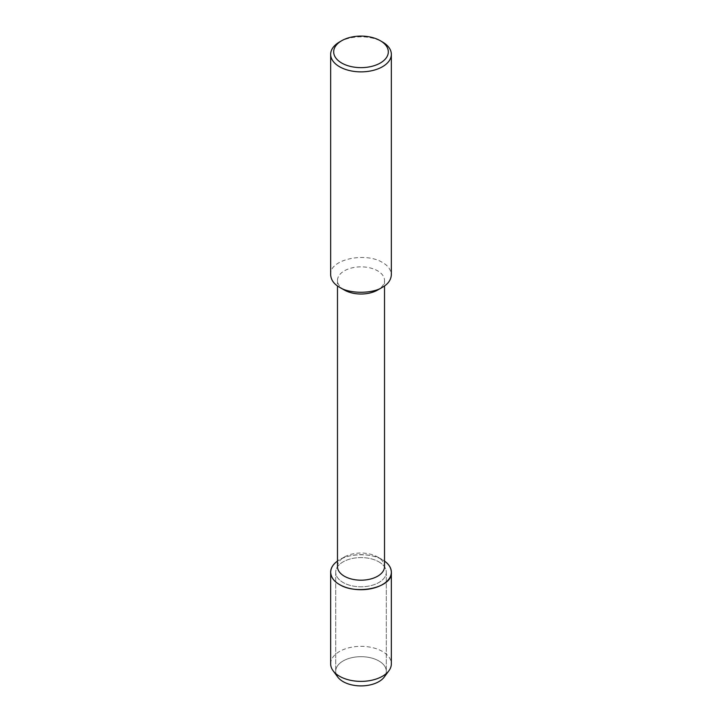 <?xml version="1.0" encoding="UTF-8"?>
<svg xmlns="http://www.w3.org/2000/svg" width="722" height="722" viewBox="0 0 722 722"><rect width="100%" height="100%" fill="white"/><g stroke="black" fill="none" stroke-linecap="round" stroke-linejoin="round"><path stroke-width="0.54" stroke-dasharray="3.61 2.71" d="M336.1 673.87A25.297 14.602 180 0 1 335.703 671.289A25.297 14.602 180 0 1 351.316 657.796A25.297 14.602 180 0 1 378.888 660.964A25.297 14.602 180 0 1 386.297 671.298A25.297 14.602 180 0 1 385.9 673.87M337.481 566.608A23.519 13.574 180 0 1 344.367 557.014A23.519 13.574 180 0 1 377.633 557.014L377.633 557.014A23.519 13.574 180 0 1 384.519 566.608M382.461 559.794L382.461 559.794A30.342 17.518 180 0 1 384.519 561.111L382.461 559.794A30.342 17.518 180 0 0 339.539 559.794A30.342 17.518 180 0 0 337.481 561.111C346.145 553.449 371.956 552.483 382.461 559.794L377.633 557.014M344.367 290.036A23.519 13.574 180 0 1 337.481 280.434A23.519 13.574 180 0 1 352.002 267.889A23.519 13.574 180 0 1 377.633 270.831A23.519 13.574 180 0 1 384.519 280.434A23.519 13.574 180 0 1 377.633 290.036M330.658 274.865C328.925 259.46 365.323 251.716 382.461 262.474C388.012 265.588 390.972 269.721 391.342 274.865M339.539 41.957A30.342 17.518 180 0 1 382.461 41.957M378.888 561.86A25.297 14.602 180 0 1 386.297 572.185A25.297 14.602 180 0 1 361 586.787A25.297 14.602 180 0 1 335.703 572.185A25.297 14.602 180 0 1 351.316 558.693A25.297 14.602 180 0 1 378.888 561.86A25.297 14.602 180 0 1 386.297 572.185A25.297 14.602 180 0 1 361 586.787A25.297 14.602 180 0 1 335.703 572.185A25.297 14.602 180 0 1 351.316 558.693A25.297 14.602 180 0 1 378.888 561.86M330.658 663.861A30.342 17.518 180 0 1 349.385 647.67A30.342 17.518 180 0 1 382.461 651.47A30.342 17.518 180 0 1 391.342 663.861M337.734 677.028A25.297 14.602 180 0 1 335.703 671.289A25.297 14.602 180 0 1 351.316 657.796A25.297 14.602 180 0 1 378.888 660.964A25.297 14.602 180 0 1 386.297 671.298A25.297 14.602 180 0 1 384.275 677.019M344.367 557.014L339.539 559.794M384.519 280.434L384.519 285.93M337.481 280.434L337.481 285.93M386.297 572.185L386.297 671.298L386.297 572.185M335.703 572.185L335.703 671.298L335.703 572.185"/><path stroke-width="1.08" d="M385.9 673.87A25.297 14.602 180 0 1 361 685.9A25.297 14.602 180 0 1 336.1 673.87M384.519 285.93L384.519 566.608A23.519 13.574 180 0 1 361 580.19A23.519 13.574 180 0 1 337.481 566.608L337.481 285.93M330.658 572.185C331.028 577.329 333.988 581.454 339.539 584.576C356.677 595.334 393.075 587.591 391.342 572.185C391.125 567.817 388.851 564.126 384.519 561.111A30.342 17.518 180 0 1 381.721 584.982A30.342 17.518 180 0 1 340.279 584.982A30.342 17.518 180 0 1 337.481 561.111C333.149 564.126 330.875 567.817 330.658 572.185L330.658 663.861A30.342 17.518 180 0 0 333.086 670.738L337.725 677.019A25.297 14.602 180 0 0 361.009 685.9A25.297 14.602 180 0 0 384.275 677.019L388.914 670.729A30.342 17.518 180 0 1 361.009 681.378A30.342 17.518 180 0 1 333.086 670.738M380.313 40.721L382.461 41.957A30.342 17.518 180 0 1 391.342 54.349L391.342 274.865C390.972 280.001 388.012 284.134 382.461 287.248L377.633 290.036A23.519 13.574 180 0 1 344.367 290.036L339.539 287.248C333.988 284.134 331.028 280.001 330.658 274.865L330.658 54.349A30.342 17.518 180 0 1 339.539 41.957L341.687 40.721A27.31 15.767 180 0 1 380.313 40.721L380.313 40.721A27.31 15.767 180 0 1 380.313 63.022A27.31 15.767 180 0 1 341.687 63.022A27.31 15.767 180 0 1 341.687 40.721M382.461 287.248C372.805 293.935 349.195 293.935 339.539 287.248M391.342 54.349A30.342 17.518 180 0 1 361 71.866A30.342 17.518 180 0 1 330.658 54.34M391.342 572.185L391.342 663.861A30.342 17.518 180 0 1 388.914 670.729"/></g></svg>
